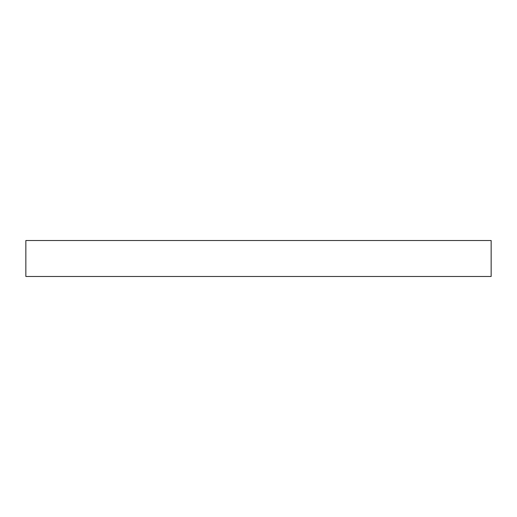 <?xml version="1.0" encoding="UTF-8"?>
<svg xmlns="http://www.w3.org/2000/svg" width="517" height="517" viewBox="0 0 517 517"><rect width="100%" height="100%" fill="white"/><g stroke="black" fill="none" stroke-linecap="round" stroke-linejoin="round"><path stroke-width="0.78" d="M491.15 276.479L491.15 240.521L25.85 240.521L25.85 276.479L491.15 276.479"/></g></svg>
